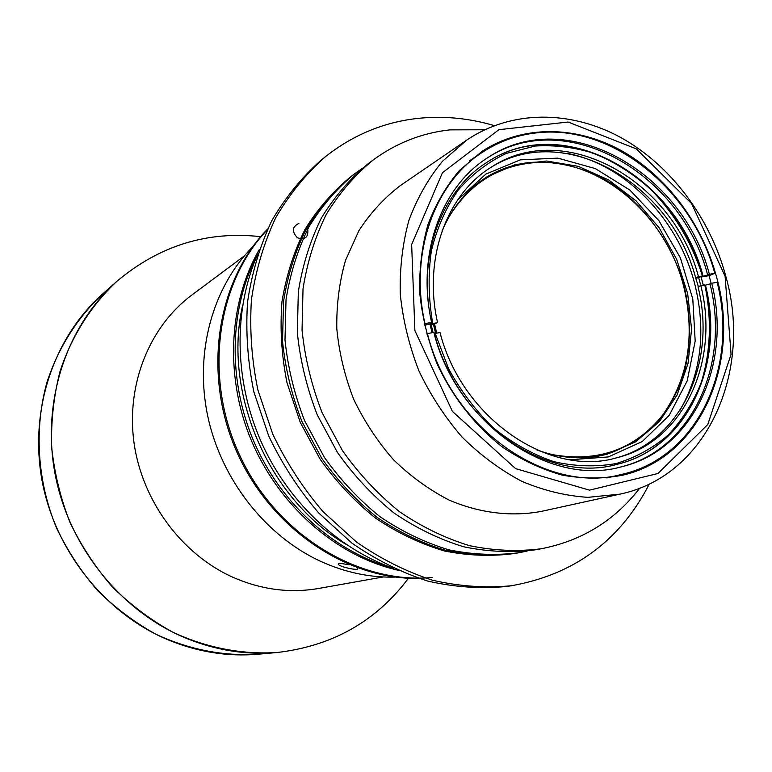 <?xml version="1.0" encoding="UTF-8"?>
<svg xmlns="http://www.w3.org/2000/svg" width="772" height="772" viewBox="0 0 772 772"><rect width="100%" height="100%" fill="white"/><g stroke="black" fill="none" stroke-linecap="round" stroke-linejoin="round"><path stroke-width="1.16" d="M258.292 654.202C223.571 656.364 189.565 649.763 156.253 634.41C134.926 622.686 115.366 608.056 97.571 590.532C81.108 571.569 67.396 550.658 56.443 527.787C37.104 480.917 33.949 428.759 47.053 382.034C58.344 347.622 77.48 317.562 102.493 294.113C54.156 337.017 29.249 409.17 41.891 479.711C54.658 550.204 104.394 612.794 167.234 639.496C197.207 652.002 227.557 656.904 258.292 654.202L277.216 652.494C242.157 654.724 206.23 647.872 172.523 632.046C150.598 619.935 130.487 604.843 112.181 586.749C95.226 567.179 81.108 545.601 69.808 522.007C60.341 497.612 54.281 472.541 51.627 446.795C50.971 421.058 53.741 396.065 59.917 371.795C71.468 336.389 91.067 305.509 116.697 281.481C159.157 245.689 207.147 230.741 260.685 236.666C207.147 230.741 159.157 245.689 116.697 281.481L102.493 294.113L116.697 281.481C67.164 325.437 41.669 399.674 54.773 472.425C68.004 545.109 119.255 609.726 183.813 637.286C214.597 650.207 245.737 655.274 277.216 652.494L258.292 654.202M408.465 578.228C376.128 621.306 332.385 646.058 277.216 652.494C332.385 646.058 376.128 621.306 408.465 578.228M418.897 578.411C346.493 579.84 269.544 527.836 236.01 450.095C202.312 372.422 217.077 280.728 267.691 228.937M527.16 551.063L519.189 552.694C496.155 555.666 472.638 554.701 448.648 549.78C424.793 542.562 401.903 531.532 379.988 516.7C359.057 499.851 340.51 480.059 324.346 457.333L304.506 420.46C294.325 394.202 287.821 367.347 284.993 339.883L286.036 299.546C290.224 273.423 297.857 249.192 308.935 226.852C321.77 205.999 337.161 188.194 355.101 173.439L361.75 168.759M519.189 552.694L515.976 553.263C492.99 556.236 469.54 555.271 445.627 550.368C421.83 543.189 399.018 532.207 377.17 517.433C356.307 500.652 337.827 480.937 321.712 458.298L301.948 421.56C291.806 395.409 285.331 368.649 282.523 341.292L283.575 301.099C287.753 275.064 295.377 250.919 306.426 228.657C319.232 207.861 334.585 190.115 352.476 175.398L355.101 173.439M649.348 483.947C620.206 540.612 574.233 574.551 511.431 585.745C485.617 588.206 459.369 586.382 432.687 580.264C406.178 571.656 380.789 558.918 356.51 542.06L323.15 511.778C303.107 488.387 286.315 462.515 272.777 434.182L257.877 389.918C251.614 359.443 249.481 329.229 251.469 299.295C255.802 270.055 263.908 242.833 275.787 217.617C289.596 193.984 306.233 173.594 325.697 156.465C353.576 134.589 384.62 121.87 418.829 118.29C444.18 115.781 469.347 118.232 494.321 125.643M511.431 585.745L506.104 586.508C480.406 588.959 454.283 587.145 427.727 581.065C401.353 572.525 376.089 559.874 351.945 543.131L318.768 513.042C298.841 489.795 282.147 464.097 268.695 435.948L253.892 391.964C247.677 361.672 245.573 331.651 247.571 301.9C251.894 272.834 259.971 245.757 271.802 220.676C285.553 197.169 302.122 176.885 321.499 159.833L325.697 156.465M257.636 254.384C233.607 308.848 234.022 378.762 260.212 439.625C286.634 500.381 337.316 548.554 393.459 568.317M242.562 305.664C222.654 392.823 268.608 499.04 345.769 544.192M257.665 254.297C229.323 307.69 227.296 379.892 254.171 442.24C281.22 504.502 335.222 552.462 393.546 568.356M639.756 488.136C614.734 520.56 581.934 540.767 541.365 548.738L535.247 549.828C511.913 552.839 488.087 551.826 463.76 546.798C439.548 539.425 416.311 528.173 394.058 513.042C372.789 495.865 353.933 475.687 337.489 452.508L317.282 414.931C306.899 388.181 300.25 360.823 297.336 332.848L298.33 291.797C302.537 265.211 310.248 240.575 321.451 217.887C334.43 196.706 350.015 178.641 368.186 163.703L373.165 159.987C396.393 142.974 422.004 132.929 450.008 129.86L484.71 129.764M541.365 548.738C517.916 551.768 493.964 550.735 469.511 545.659C445.174 538.229 421.802 526.9 399.423 511.653C378.019 494.341 359.048 474.018 342.498 450.674L322.156 412.817C311.695 385.884 304.988 358.333 302.045 330.175L303.02 288.844C307.237 262.084 314.966 237.293 326.218 214.471C339.255 193.164 354.908 175.012 373.165 159.987M466.645 140.166L400.321 185.618C384.253 197.844 370.435 212.879 358.864 230.722L345.48 260.473C339.304 282.176 336.409 304.94 336.804 328.766C339.14 352.756 344.766 376.234 353.653 399.192C364.297 421.396 377.566 441.555 393.45 459.697C410.54 476.295 429.116 489.766 449.169 500.121C479.817 513.206 511.595 516.931 541.278 511.402L619.81 494.167C707.084 476.179 752.758 371.718 725.979 276.878C710.365 218.148 670.993 165.372 620.91 137.599C570.817 110.164 511.633 109.692 466.645 140.166L442.481 161.271C428.402 178.361 417.218 198.047 408.919 220.329C402.521 243.769 399.635 268.424 400.272 294.277C402.994 320.351 409.218 345.914 418.945 370.946C430.535 395.167 444.904 417.198 462.042 437.039C480.454 455.21 500.391 469.984 521.862 481.361C543.787 490.577 565.789 495.904 587.888 497.342L619.81 494.167M725.091 276.212L691.635 203.644L636.311 148.871L568.096 122.034L498.905 129.686L442.443 172.735L411.65 244.521L414.882 330.561L452.44 411.447L515.609 468.623L589.49 490.152L657.927 473.506L707.779 424.513L731.074 354.309L725.091 276.212M716.744 277.679C702.597 224.314 666.979 176.305 621.701 150.81C576.394 125.624 522.953 124.659 482.008 151.37L459.437 170.458C446.264 186.023 435.784 204.04 427.987 224.498C421.956 246.036 419.196 268.724 419.698 292.549C422.149 316.588 427.852 340.143 436.807 363.216C452.373 396.904 475.291 426.009 502.89 447.384C521.949 460.122 541.751 469.376 562.286 475.147C582.841 478.804 602.797 478.862 622.164 475.311C700.127 457.854 740.908 363.67 716.744 277.679M486.939 158.212C565.365 105.947 681.464 172.986 707.654 274.977L709.371 274.282C683.066 171.77 566.127 104.606 487.663 157.749C441.005 186.92 416.32 254.847 431.616 322.455L430.207 323.14L431.654 323.391L427.833 324.568L430.11 324.549L432.088 332.732M711.716 283.247L717.149 282.291C738.794 366.613 698.062 457.188 622.078 474.307C547.522 495.093 451.234 428.942 427.389 333.562L434.038 332.385C457.063 424.002 549.809 487.335 621.383 466.819C693.526 450.028 732.252 363.786 711.716 283.247L709.999 283.932C730.389 364.017 692.117 449.796 620.553 467.021M431.616 322.455L424.967 323.603C409.035 253.351 434.472 182.752 482.683 152.113C498.953 141.527 516.642 135.148 535.729 132.967C611.675 123.404 692.059 189.265 714.795 273.336L709.371 274.282M707.654 274.977L703.118 276.231C677.44 176.248 563.444 110.859 486.833 162.4C446.563 187.692 422.284 242.051 428.103 300.511M431.471 322.522L431.654 323.391M714.795 273.336L709.082 275.652L701.14 277.032L703.118 276.231M424.388 325.166L427.833 324.568M424.127 324.018L424.967 323.603M711.157 283.478L709.082 275.652M701.14 277.032L703.282 285.186M434.076 333.282C456.609 422.786 547.396 484.555 617.417 464.242C687.62 447.654 725.39 363.689 705.454 285.177L709.999 283.932M427.389 333.562L426.569 333.958M705.454 285.177L705.048 285.341C724.956 363.747 687.292 447.596 617.224 464.29M700.783 285.65L698.66 277.669L702.462 275.961C691.722 242.34 674.255 213.255 650.063 188.686C633.223 173.912 615.014 162.294 595.424 153.821C575.381 147.394 555.3 144.798 535.15 146.043L506.258 153.435C488.068 162.052 472.02 174.298 458.134 190.173C445.869 207.9 436.962 228.097 431.384 250.775C427.987 274.407 428.441 298.668 432.754 323.536L427.968 324.501M486.659 162.516C563.164 111.245 676.822 176.373 702.626 276.067M434.559 324.008L436.701 333.147M536.694 449.873C560.877 458.664 584.259 460.131 606.84 454.283L635.52 441.902L659.375 421.618L677.16 394.878L688.045 363.39L691.567 329.036L687.688 293.746L676.697 259.421L659.211 227.914L636.138 200.923L608.683 179.972L578.286 166.347L546.615 161.01L515.503 164.513L486.842 176.933C467.118 189.381 452.18 207.436 442.028 231.089M486.186 177.338C499.233 169.386 513.293 164.475 528.357 162.602C556.487 160.209 585.273 167.553 611.414 183.35C645.46 206.278 671.659 243.141 683.76 284.55C691.509 316.501 691.258 347.294 682.998 376.948C676.04 395.621 666.304 412.103 653.778 426.395C639.834 439.085 623.94 448.445 606.097 454.476M434.385 333.649L435.186 333.417L448.696 368.977C460.99 391.394 476.015 411.138 493.771 428.209C512.685 443.282 532.738 454.447 553.939 461.695C575.265 466.491 596.013 467.108 616.162 463.528C635.51 457.642 652.851 448.156 668.166 435.08C682.014 420.257 692.938 403.023 700.947 383.375C710.713 352.717 711.967 318.653 704.817 284.907L705.328 285.225M435.186 333.417L440.011 332.549C461.984 418.636 549.529 477.743 616.857 457.757C683.915 441.488 719.986 360.987 700.822 285.63L697.994 286.759C716.918 361.383 681.608 441.13 615.477 458.105M433.044 332.558L431.22 324.954L430.236 325.128M431.22 324.954L437.579 322.686C423.056 258.784 446.66 194.467 491.166 167.244C564.612 118.454 673.589 180.899 698.467 276.665L702.462 275.961M432.754 323.536L437.579 322.686M489.969 168.016C563.348 120.644 670.955 182.896 695.64 277.814L698.467 276.665M695.64 277.814L698.37 286.605M698.66 277.669L696.132 278.123M700.822 285.63L704.817 284.907M435.591 333.35L433.449 324.327M457.564 200.083L485.868 174.076L520.338 159.852L557.857 158.125L595.318 168.585L629.827 190.037L658.863 220.589L680.364 257.838L692.793 299.015L695.176 341.089L687.186 380.934L669.17 415.404L642.227 441.565L608.259 456.947L569.919 459.774M679.592 410.974C701.333 373.165 706.37 330.773 694.703 283.797C678.453 219.933 626.468 165.237 568.211 153.551M551.883 454.515C598.068 462.775 635.105 449.478 663.013 414.632C688.373 378.039 695.302 335.424 683.789 286.788C665.715 212.676 594.836 154.11 528.531 163.288C494.804 167.862 468.305 185.714 449.043 216.826M244.328 255.937L191.794 295.078C149.623 326.421 125.923 384.379 134.019 442.81C142.193 501.202 181.893 554.547 233.202 577.408C261.583 589.75 290.089 593.427 318.73 588.447L383.221 576.964M252.627 246.905C212.734 287.001 194.361 352.37 207.697 415.963C221.178 479.508 265.664 536.077 320.776 561.398C345.354 572.534 370.261 577.765 395.486 577.089M356.838 567.661C363.525 572.467 332.336 565.577 339.226 563.203L349.311 564.737M432.079 577.524C358.999 584.182 278.007 535.826 240.739 457.478C203.171 379.592 215.909 284.241 266.736 230.374M401.546 570.962C340.134 558.455 282.243 509.617 253.264 444.855C224.334 380.007 228.058 304.072 259.209 249.703M306.465 226.823L307.555 228.686M307.7 229.033C308.636 237.265 305.21 240.179 297.432 237.786C291.613 231.484 292.115 226.688 298.928 223.388M514.895 553.456C491.889 556.593 468.392 555.763 444.411 550.976C420.537 543.884 397.648 532.979 375.723 518.244C354.782 501.482 336.225 481.767 320.062 459.099L300.24 422.303L286.991 382.671C281.529 355.361 279.86 328.341 281.992 301.601C286.258 275.536 293.978 251.373 305.152 229.13C318.083 208.372 333.572 190.674 351.607 176.055M482.683 152.113L469.608 160.721M622.078 474.307L606.86 477.945"/></g></svg>
